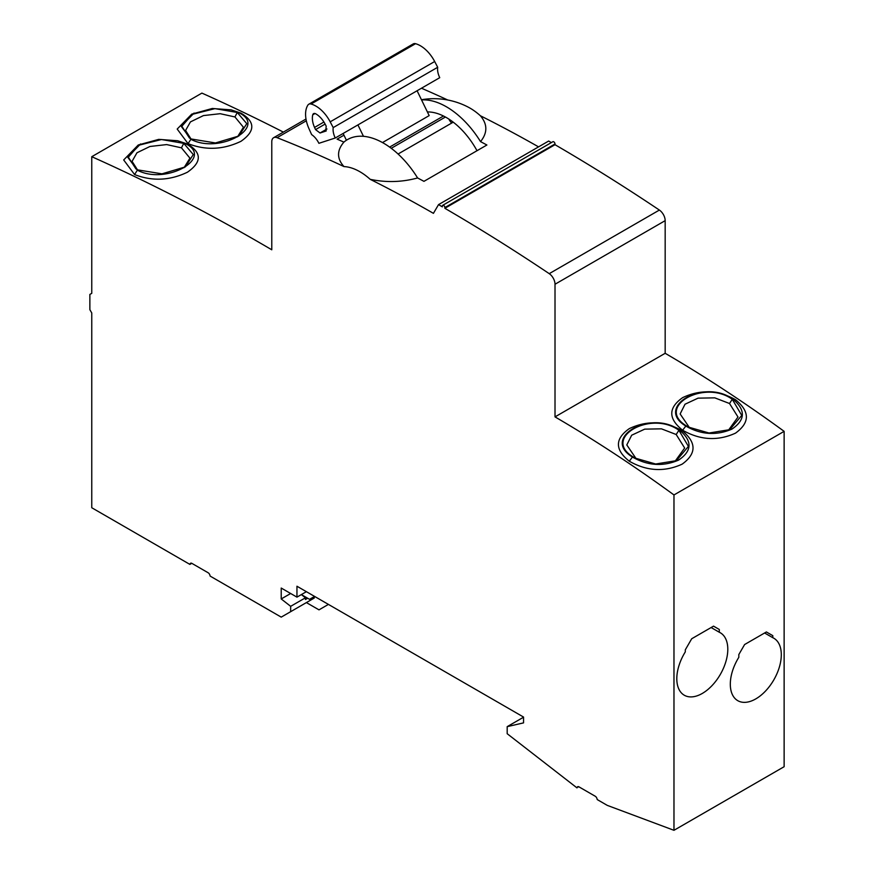 <?xml version="1.0" encoding="UTF-8"?>
<svg xmlns="http://www.w3.org/2000/svg" width="874" height="874" viewBox="0 0 874 874"><rect width="100%" height="100%" fill="white"/><g stroke="black" fill="none" stroke-linecap="round" stroke-linejoin="round"><path stroke-width="1.31" d="M549.233 273.66L659.378 210.066A8.904 5.135 60 0 1 665.169 220.652L665.169 353.293L555.012 416.887L555.012 284.247A8.904 5.135 -120 0 0 549.233 273.66A1921.369 1109.314 -120 0 0 444.866 208.296L444.866 207.586A1.781 1.027 -120 0 0 444.09 205.794A1.781 1.027 -120 0 0 442.714 205.314A1.781 1.027 -120 0 0 442.353 206.133L442.353 206.843A1921.369 1109.314 -120 0 0 438.529 204.625L433.428 213.343A1424.227 822.281 -120 0 0 370.205 179.334C386.242 182.677 402.029 182.218 417.597 177.957A72.007 41.57 -120 0 0 343.897 142.123C336.763 150.481 336.796 158.642 343.985 166.584A1424.227 822.281 -120 0 0 277.08 137.688A8.904 5.135 -120 0 0 273.617 137.721A8.904 5.135 -120 0 0 271.781 141.796L271.781 249.789A2106.078 1215.953 -120 0 0 91.759 156.697L91.759 293.336L89.869 294.429L89.869 309.691L91.759 312.958L91.759 507.739L189.887 564.396L191.253 563.14M659.378 210.066A1921.369 1109.314 -120 0 0 555.012 144.702L555.012 143.992A1.781 1.027 -120 0 0 554.236 142.2A1.781 1.027 -120 0 0 552.871 141.719L442.714 205.314M551.363 142.593A1921.369 1109.314 -120 0 0 548.675 141.031L438.529 204.625M538.559 146.876A1424.227 822.281 -120 0 0 480.361 115.739A53.685 30.994 -120 0 0 468.322 107.185A74.17 74.17 0 0 0 421.454 99.734M447.75 100.007A1424.227 822.281 -120 0 0 421.476 88.23M283.362 132.094A2106.078 1215.953 -120 0 0 201.905 93.103L91.759 156.697M578.872 786.797L577.222 787.277A2.666 1.54 -120 0 1 577.659 786.731A2.666 1.54 -120 0 1 579.003 786.873L595.238 796.247A2.666 1.54 -120 0 1 597.008 798.705L597.248 799.579L607.255 805.369L673.974 830.3L784.131 766.706L784.131 431.352A1335.21 770.89 -120 0 0 665.169 353.293M784.131 431.352L673.974 494.946A1335.21 770.89 -120 0 0 555.012 416.887M682.638 430.216C668.162 418.722 668.162 407.863 682.638 397.637C700.336 389.28 717.958 389.968 735.504 399.691C749.979 411.501 749.979 422.655 735.504 433.143C717.838 441.206 700.216 440.234 682.638 430.216L685.817 426.053C654.047 406.923 703.854 378.169 732.685 398.992C745.817 409.851 745.566 419.891 731.92 429.112C716.374 435.776 701.003 434.749 685.817 426.053M629.291 461.21C614.815 449.717 614.815 438.846 629.291 428.621C646.989 420.274 664.611 420.962 682.157 430.685C696.633 442.495 696.633 453.65 682.157 464.149C664.502 472.2 646.869 471.228 629.291 461.21L632.47 457.047C600.711 437.907 650.507 409.152 679.338 429.986C692.47 440.846 692.219 450.886 678.585 460.117C663.027 466.771 647.656 465.744 632.47 457.047M673.974 830.3L673.974 494.946M719.302 632.252L719.302 629.477L713.534 626.145L691.705 638.752L685.303 649.83L685.303 651.873A36.053 20.812 120 0 0 684.276 695.223A36.053 20.812 120 0 0 720.329 674.411A36.053 20.812 120 0 0 720.329 632.776A36.053 20.812 120 0 0 719.302 632.252L711.13 627.532M772.802 637.703L772.802 635.66L766.389 631.957L744.604 644.542L738.825 654.55L738.825 657.303A36.053 20.812 120 0 0 737.776 700.675A36.053 20.812 120 0 0 773.829 679.863A36.053 20.812 120 0 0 773.829 638.228A36.053 20.812 120 0 0 772.802 637.703L764.619 632.984M190.128 563.785A2.666 1.54 -120 0 1 190.565 563.249A2.666 1.54 -120 0 1 191.898 563.38L208.143 572.754A2.666 1.54 -120 0 1 209.913 575.212L210.153 576.097L281.22 617.12L290.66 611.68L290.66 606.327L281.22 598.952L281.22 588.049L296.952 597.139L296.952 586.236L523.548 717.062L523.548 722.874L507.182 726.655L507.182 733.712L576.993 787.889M523.548 717.204L507.182 726.655M343.985 166.584A53.685 30.994 60 0 1 370.205 179.334M307.648 598.231L305.452 599.498L305.452 597.794L290.66 606.327M290.66 611.68L314.258 598.045L314.258 596.592M191.777 563.315L189.887 564.396M305.452 597.794L301.355 594.593L309.538 599.324L314.574 596.407M290.66 593.501L281.22 598.952M306.392 591.687L296.952 597.139M328.427 604.404L318.988 609.855L306.392 602.59M231.206 109.873L240.929 113.128C255.416 121.825 255.416 131.22 240.929 141.326C223.318 149.749 205.696 150.525 188.063 143.653L177.193 129.057L191.767 114.112L212.251 108.485L231.206 109.873L237.75 112.222C269.465 126.14 219.735 154.84 190.882 139.283L181.213 126.304L194.094 113.041M177.706 140.758L187.429 144.013C201.916 152.71 201.916 162.105 187.429 172.211C169.818 180.645 152.196 181.421 134.563 174.549L123.693 159.953L138.256 144.997L158.751 139.37L177.706 140.758L184.239 143.107C215.965 157.025 166.235 185.725 137.371 170.168L127.713 157.2L140.594 143.937M343.897 142.123A1424.227 822.281 -120 0 0 337.102 139.141L343.963 135.186M417.597 177.957A1424.227 822.281 -120 0 1 423.956 181.344L486.894 145.008A1424.227 822.281 -120 0 0 480.536 141.621A72.007 41.57 -120 0 0 421.552 99.942M480.536 141.621C487.637 132.793 487.583 124.174 480.361 115.739M427.386 111.938A58.787 33.944 60 0 1 477.007 150.71M453.235 122.163L398.074 154.021M448.919 119.115A7.123 4.108 -120 0 0 451.738 123.037M443.468 116.013L389.618 147.105M363.475 136.322L357.925 124.916L335.255 138.005A14.541 8.401 60 0 1 333.213 127.593L437.699 67.276A14.541 8.401 60 0 0 439.742 77.677L417.084 90.754L429.178 115.608L382.473 142.571M335.255 138.005L318.89 143.314A14.541 8.401 60 0 0 311.636 134.607L308.992 128.718A26.701 15.415 -120 0 1 307.943 105.033A7.123 4.108 -120 0 1 308.795 104.225A7.123 4.108 -120 0 1 311.046 104.028A26.701 15.415 -120 0 1 330.186 121.836L333.213 127.593M326.297 130.838L325.751 131.144L326.188 126.151L325.073 124.01A17.109 9.876 -120 0 0 315.765 113.839A4.446 2.567 -120 0 0 313.58 113.642A4.446 2.567 -120 0 0 312.761 114.811A17.109 9.876 -120 0 0 314.553 127.429L315.536 129.614L320.048 133.001L326.046 131.024M437.699 67.276L434.673 61.508A26.701 15.415 -120 0 0 415.532 43.7A7.123 4.108 -120 0 0 413.271 43.897L308.795 104.225M343.121 133.46L346.421 140.244M555.012 144.702L444.866 208.296M237.258 112.473L246.785 123.671L238.831 136.016L215.452 142.954L191.308 138.999L189.44 138.016L181.836 126.282L192.313 114.341L214.96 108.638L237.258 112.473L234.953 116.952L243.431 127.265L237.51 136.847M190.903 138.802L185.572 130.455L190.456 121.89L203.434 115.587L220.182 113.696L234.953 116.952M183.758 143.358L193.285 154.556L185.332 166.901L161.952 173.839L137.808 169.895L135.94 168.911L128.336 157.167L138.813 145.237L161.461 139.523L183.758 143.358L181.453 147.837L189.931 158.15L184.01 167.732M137.393 169.687L132.072 161.351L136.956 152.775L149.935 146.482L166.683 144.581L181.453 147.837M719.302 629.477L713.534 626.145M772.802 635.66L766.389 631.957M732.248 399.276L741.764 415.412L729.757 429.647L709 433.012L688.286 427.047L686.298 425.813C655.161 406.923 704.018 378.89 732.248 399.276L729.528 403.515L737.995 417.018L728.457 430.216M689.499 427.714L680.136 413.948L685.03 404.214L698.053 398.151L714.79 397.856L729.528 403.515M678.901 430.27L688.417 446.406L676.41 460.653L655.664 464.007L634.939 458.042L632.951 456.807C601.825 437.918 650.671 409.873 678.901 430.27L676.181 434.509L684.659 448.012L675.11 461.21M636.152 458.708L626.8 444.942L631.684 435.208L644.706 429.145L661.454 428.839L676.181 434.509M555.012 284.247L665.169 220.652M577.222 787.277L578.348 786.622M277.08 137.688L306.337 120.787M445.423 117.029L391.246 148.307M417.084 90.754L357.925 124.916M434.673 61.508L330.186 121.836M415.532 43.7L311.046 104.028M315.536 129.614L325.106 124.086M320.048 133.001L326.963 129.002M314.553 127.429L323.926 122.021M312.761 114.811L315.001 113.522M555.012 143.992L444.866 207.586M188.063 143.653L190.882 139.283M240.929 113.128L237.75 112.222M134.563 174.549L137.371 170.168M187.429 144.013L184.239 143.107M735.504 399.691L732.685 398.992M686.298 425.813L688.614 427.135M682.157 430.685L679.338 429.986M632.951 456.807L635.267 458.129M273.617 137.721L305.998 119.028"/></g></svg>
